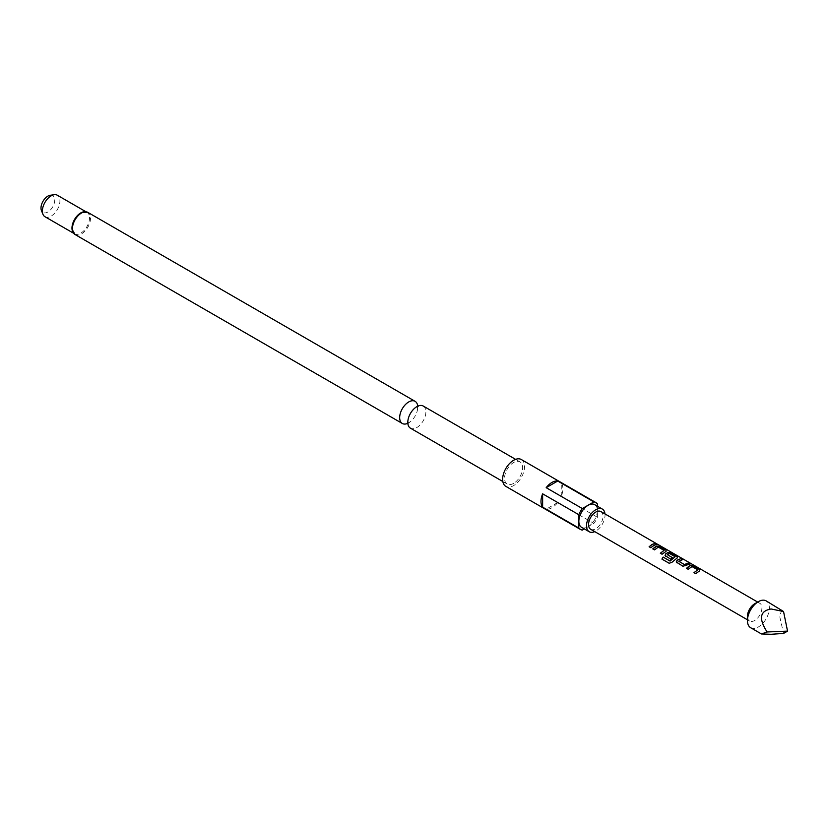 <?xml version="1.0" encoding="UTF-8"?>
<svg xmlns="http://www.w3.org/2000/svg" width="829" height="829" viewBox="0 0 829 829"><rect width="100%" height="100%" fill="white"/><g stroke="black" fill="none" stroke-linecap="round" stroke-linejoin="round"><path stroke-width="0.62" stroke-dasharray="4.14 3.11" d="M657.107 544.187L658.661 544.902M658.039 544.736L656.081 543.689M407.505 423.443A12.787 7.378 120 0 0 408.707 422.842A12.787 7.378 120 0 0 410.293 421.774A12.787 7.378 120 0 0 417.609 409.091A12.787 7.378 120 0 0 417.671 405.837M697.738 570.041L692.153 566.704L688.225 569.399L686.453 568.311M699.707 570.808L699.697 569.627L699.686 570.943L695.759 573.751L694.07 572.715M682.36 559.606L678.827 561.171M689.894 563.958L686.132 565.699M675.107 556.974L669.531 553.637L667.428 554.85M677.272 557.855L677.262 556.673L677.252 557.99L671.946 562.321M672.246 557.627L670.62 559.233L665.045 555.503M664.081 550.611L658.495 547.275L654.568 549.969L652.879 548.933M666.05 551.378L666.039 550.187L666.039 551.513L662.06 554.228M656.236 544.529L650.838 547.751M590.662 529.265A10.228 5.907 120 0 0 595.782 528.757A10.228 5.907 120 0 0 602.465 519.752A10.228 5.907 120 0 0 600.89 511.555M747.447 616.32A10.228 5.907 120 0 0 749.561 621.004A10.228 5.907 120 0 0 754.68 620.496A10.228 5.907 120 0 0 761.354 611.481A10.228 5.907 120 0 0 759.789 603.284A10.228 5.907 120 0 0 754.68 603.792M750.649 627.719A15.502 8.943 120 0 0 758.4 626.952A15.502 8.943 120 0 0 768.524 613.294A15.502 8.943 120 0 0 766.151 600.88M423.236 406.034A12.787 7.378 -60 0 1 425.194 416.272A12.787 7.378 -60 0 1 416.842 427.536A12.787 7.378 -60 0 1 410.448 428.178M85.48 211.799A12.394 7.16 -60 0 1 86.941 212.317A12.394 7.16 -60 0 1 88.838 222.255A12.394 7.16 -60 0 1 80.745 233.177A12.394 7.16 -60 0 1 74.537 233.788A12.394 7.16 -60 0 1 73.366 232.783M44.953 216.711A12.394 7.16 120 0 0 51.149 216.1A12.394 7.16 120 0 0 59.253 205.167A12.394 7.16 120 0 0 57.356 195.24M513.597 483.4A12.787 7.378 -60 0 1 507.203 484.032A12.787 7.378 -60 0 1 505.244 473.784A12.787 7.378 -60 0 1 513.597 462.52A12.787 7.378 -60 0 1 519.99 461.888A12.787 7.378 -60 0 1 521.949 472.136A12.787 7.378 -60 0 1 513.597 483.4M521.337 459.535A15.502 8.943 -60 0 1 523.721 471.96A15.502 8.943 -60 0 1 513.597 485.618A15.502 8.943 -60 0 1 505.845 486.385M582.341 530.073L546.176 509.193A15.502 8.943 120 0 0 551.948 507.752A15.502 8.943 120 0 0 557.72 502.529L593.885 523.4L584.331 528.923M604.983 513.907A13.098 7.565 -60 0 1 595.782 531.099A13.098 7.565 -60 0 1 594.756 531.627M594.652 504.643A13.098 7.565 -60 0 1 596.662 515.13A13.098 7.565 -60 0 1 588.113 526.674A13.098 7.565 -60 0 1 581.564 527.317M50.32 195.25A9.71 5.606 -60 0 1 54.621 201.613A9.71 5.606 -60 0 1 47.864 212.006A9.71 5.606 -60 0 1 41.45 210.607M597.419 506.239L597.419 517.265A15.502 8.943 -60 0 1 593.885 523.4M597.419 517.265L561.264 496.395A15.502 8.943 120 0 0 561.264 483.058L597.419 503.939M561.264 496.395L561.264 483.058M557.72 502.529L546.176 509.193M781.882 609.957L779.633 616.123L783.54 633.439M650.889 547.845L649.2 546.798M662.102 554.321L660.33 553.233M669.241 563.305L672.008 562.394M686.143 565.813L682.93 566.342L676.847 562.767M676.889 562.86L676.277 562.021M75.076 234.545A12.787 7.378 120 0 0 81.47 233.913A12.787 7.378 120 0 0 89.822 222.649A12.787 7.378 120 0 0 87.864 212.4M407.163 423.36L410.293 421.774M417.609 409.091L417.422 405.588M747.447 619.781L749.561 621.004M757.696 602.082L759.789 603.284M415.256 407.733L417.857 405.961M74.537 233.788L73.532 233.208M507.203 484.032L502.82 481.504M519.99 461.888L515.607 459.359M86.941 212.317L85.926 211.737M407.941 420.417L407.702 423.546M657.832 544.601L658.547 545.016"/><path stroke-width="1.24" d="M658.122 544.601L658.661 544.902M417.671 405.837A12.787 7.378 120 0 0 415.101 401.329A12.787 7.378 120 0 0 408.707 401.961A12.787 7.378 120 0 0 400.355 413.236A12.787 7.378 120 0 0 402.314 423.474A12.787 7.378 120 0 0 407.505 423.443M686.495 568.404L690.433 565.596L693.655 566.134L699.697 569.627L699.686 570.943M694.028 572.756L697.749 569.792L691.935 566.549L688.184 569.305L686.453 568.311L689.262 566.031L690.443 565.461L693.697 565.989L699.738 569.482L699.707 570.808L695.718 573.658L693.987 572.663L697.749 569.792M676.847 562.767L676.868 560.342L680.868 558.591L682.599 559.585L678.827 561.326L684.402 564.549L688.412 562.943L690.132 563.938L682.889 566.248L676.246 561.938L678.049 559.679L680.827 558.725L682.557 559.72M678.827 561.171L684.422 564.663L688.371 563.078L690.091 564.072M665.045 555.503L665.666 553.979L667.987 552.642L671.221 553.181L677.262 556.673L677.252 557.99M669.241 563.305L661.988 559.119L663.241 557.15L670.081 561.088L675.127 556.725L669.542 553.503L668.361 553.969L667.418 554.736L672.319 557.565L670.578 559.14L665.034 555.461M667.418 554.58L672.34 557.689M652.837 548.974L656.775 546.166L659.998 546.705L666.039 550.187L666.039 551.513M660.381 553.326L664.091 550.363L658.288 547.119L654.527 549.876L652.796 548.881L655.615 546.601L656.796 546.031L660.05 546.56L666.091 550.052L666.05 551.378L662.06 554.228L660.33 553.233L664.091 550.363M649.159 546.85L651.926 544.601L654.713 543.648L656.433 544.643M657.179 544.052L600.89 511.555A10.228 5.907 120 0 0 595.782 512.063A10.228 5.907 120 0 0 589.098 521.068A10.228 5.907 120 0 0 590.662 529.265L747.447 619.781M754.68 603.792L758.4 601.647L754.68 603.792A10.228 5.907 120 0 0 747.447 616.32L747.447 620.62A15.502 8.943 120 0 0 750.649 627.719L761.468 633.967L767.105 631.978C758.494 618.569 759.83 610.9 771.115 608.983L783.54 611.522L766.151 600.88A15.502 8.943 120 0 0 758.4 601.647L758.4 601.647A15.502 8.943 120 0 0 747.447 620.62M665.625 556.29L665.646 553.865L668.008 552.508L671.262 553.036L677.303 556.528L677.272 557.855L671.946 562.321L669.158 563.264L661.905 559.078L663.179 557.078L670.019 561.015L675.127 556.725M653.656 545.472L650.838 547.751L649.117 546.757L651.926 544.477L654.755 543.503L656.475 544.508L653.656 545.472M666.039 550.187L666.05 551.378M677.262 556.673L677.272 557.855M699.697 569.627L699.707 570.808M783.54 611.522L787.55 631.128L783.54 633.439L771.115 634.289L761.468 633.967M502.82 481.504L410.448 428.178A12.787 7.378 -60 0 1 407.941 420.417A12.787 7.378 -60 0 1 415.256 407.733A12.787 7.378 -60 0 1 416.842 406.666A12.787 7.378 -60 0 1 423.236 406.034L515.607 459.359M73.366 232.783A12.394 7.16 -60 0 1 72.03 229.218A12.394 7.16 -60 0 1 80.745 212.929A12.394 7.16 -60 0 1 81.719 212.431A12.394 7.16 -60 0 1 85.48 211.799M85.926 211.737L57.356 195.24A12.394 7.16 120 0 0 54.279 194.711A12.394 7.16 120 0 0 51.149 195.851A12.394 7.16 120 0 0 42.963 214.317A12.394 7.16 120 0 0 44.953 216.711L73.532 233.208M582.341 508.56L593.885 501.897L557.72 481.017A15.502 8.943 120 0 0 551.948 482.447A15.502 8.943 120 0 0 546.176 487.68L582.341 508.56A15.502 8.943 -60 0 0 578.797 514.695L542.632 493.815A15.502 8.943 120 0 0 542.632 507.151L578.797 528.021L578.797 514.695M584.331 528.923L582.341 530.073A15.502 8.943 -60 0 1 580.362 529.399L505.845 486.385A15.502 8.943 -60 0 1 503.472 473.96A15.502 8.943 -60 0 1 513.597 460.302A15.502 8.943 -60 0 1 521.337 459.535L595.854 502.561A15.502 8.943 -60 0 1 597.419 503.939L597.419 506.239M580.362 529.399A15.502 8.943 -60 0 1 578.797 528.021M594.756 531.627A13.098 7.565 -60 0 1 589.232 531.752A13.098 7.565 -60 0 1 587.222 521.254A13.098 7.565 -60 0 1 595.782 509.721A13.098 7.565 -60 0 1 602.331 509.068A13.098 7.565 -60 0 1 604.983 513.907M589.232 531.752L581.564 527.317A13.098 7.565 -60 0 1 579.554 516.83A13.098 7.565 -60 0 1 588.113 505.286A13.098 7.565 -60 0 1 594.652 504.643L602.331 509.068M42.963 214.317L41.45 210.607A9.71 5.606 -60 0 1 47.864 196.141A9.71 5.606 -60 0 1 50.32 195.25L54.279 194.711M593.885 501.897A15.502 8.943 -60 0 1 595.854 502.561M542.632 507.151L542.632 493.815M557.72 481.017L546.176 487.68M787.55 631.128L767.105 631.978M656.081 543.689L657.832 544.601M415.101 401.329L87.864 212.4A12.787 7.378 120 0 0 81.47 213.032A12.787 7.378 120 0 0 73.118 224.296A12.787 7.378 120 0 0 75.076 234.545L72.03 229.218M408.127 423.92L407.381 423.329M417.505 405.785L418.386 406.148M658.63 544.881L757.696 602.082M402.314 423.474L75.076 234.545M87.864 212.4L81.719 212.431"/></g></svg>
